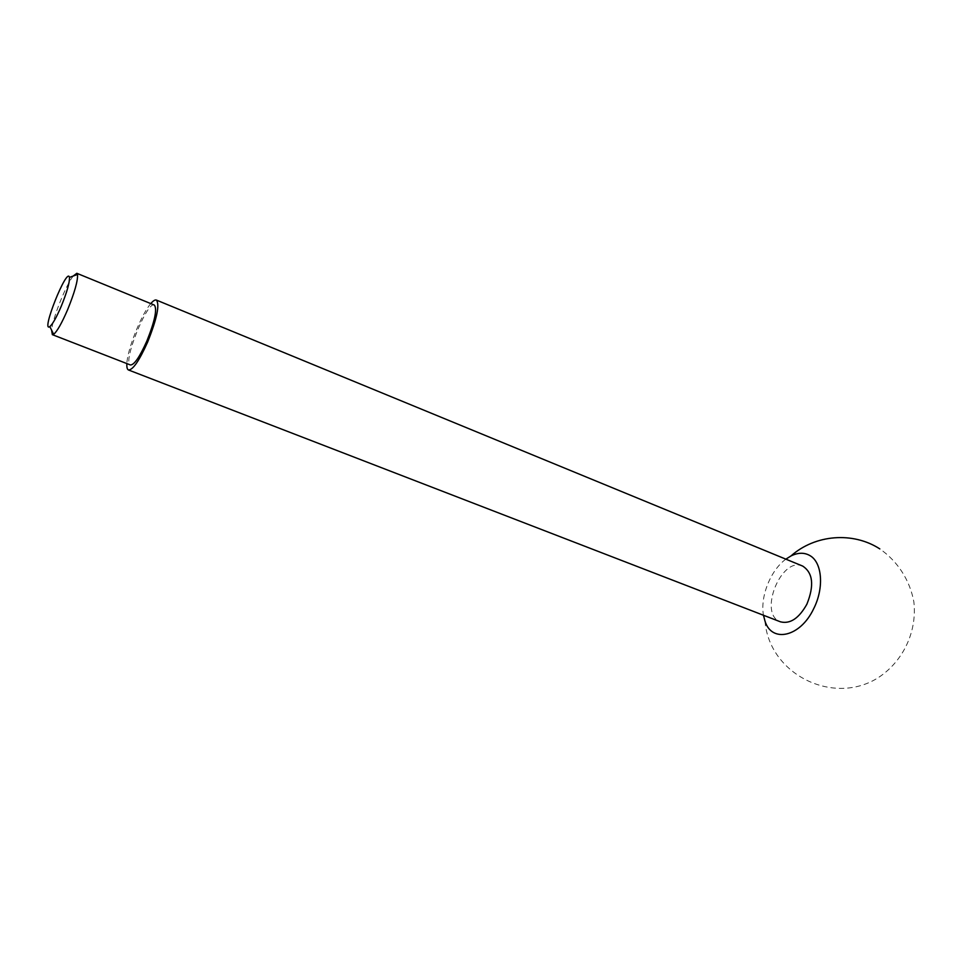 <?xml version="1.0" encoding="UTF-8"?>
<svg xmlns="http://www.w3.org/2000/svg" width="962" height="962" viewBox="0 0 962 962"><rect width="100%" height="100%" fill="white"/><g stroke="black" fill="none" stroke-linecap="round" stroke-linejoin="round"><path stroke-width="0.72" stroke-dasharray="4.81 3.61" d="M73.196 276.034C65.861 285.125 52.537 318.518 51.599 330.17M154.329 305.05C147.114 300.709 122.21 363.143 130.435 364.971M150.793 303.595C141.402 314.165 127.333 349.447 126.864 363.576M802.669 566.077C781.168 555.94 757.864 614.369 780.435 621.813M785.858 559.162C770.598 570.177 759.992 596.765 763.479 615.259M764.994 621.115C769.287 674.831 834.319 706.553 879.027 677.152C903.462 660.786 917.135 631.361 913.9 602.104C910.004 580.423 897.811 561.375 879.833 548.917"/><path stroke-width="1.44" d="M61.207 306.361C66.979 292.123 69.733 282.479 69.456 277.405C67.256 266.101 40.464 333.285 49.832 326.599C52.645 324.182 56.445 317.424 61.207 306.361M51.599 330.17L52.345 334.656L53.656 334.307C57.119 331.433 61.772 323.232 67.605 309.728C74.651 292.352 77.958 280.591 77.537 274.447L76.828 273.292L73.196 276.034M52.345 334.656L130.435 364.971C134.187 365.007 139.646 357.082 146.789 341.197C154.846 321.019 157.371 308.958 154.329 305.05L76.828 273.292M126.864 363.576C126.659 367.292 127.2 369.432 128.487 369.973C132.852 370.033 139.213 360.798 147.559 342.268C156.974 318.687 159.908 304.617 156.373 300.072C155.062 299.591 153.198 300.757 150.793 303.595M128.487 369.973L780.435 621.813C790.127 624.254 798.953 618.374 806.89 604.184C814.393 585.497 812.986 572.799 802.669 566.077L156.373 300.072M763.479 615.259L764.994 621.115C771.752 643.325 800.384 637.06 813.696 608.681C824.302 587.902 822.197 562.325 809.896 555.579C804.304 552.368 797.991 552.501 790.98 555.952L785.858 559.162M49.832 326.599L53.656 334.307M69.456 277.405L77.537 274.447M879.833 548.917C852.993 531.481 815.199 534.427 790.98 555.952"/></g></svg>
